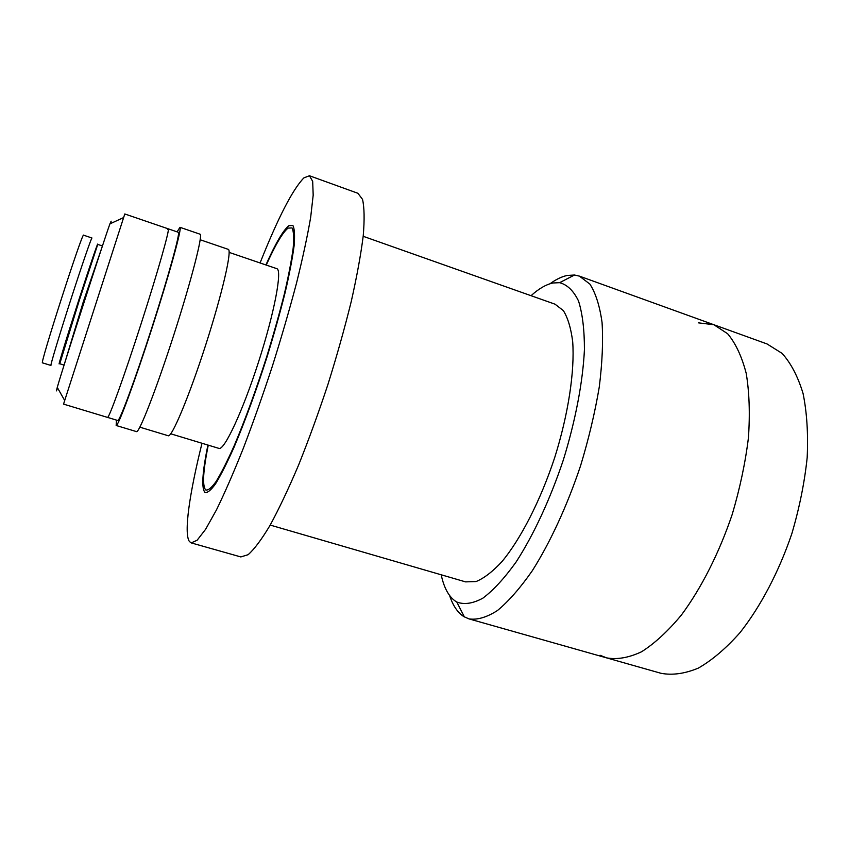 <?xml version="1.0" encoding="UTF-8"?>
<svg xmlns="http://www.w3.org/2000/svg" width="850" height="850" viewBox="0 0 850 850"><rect width="100%" height="100%" fill="white"/><g stroke="black" fill="none" stroke-linecap="round" stroke-linejoin="round"><path stroke-width="1.27" d="M116.482 420.112L116.163 425.489C117.916 427.093 134.428 382.702 152.129 327.707C169.851 272.712 182.336 227.024 179.966 227.311L177.097 231.859M139.857 427.178L168.215 435.742C171.753 437.803 189.104 396.557 205.7 344.951C222.328 293.367 232.305 249.741 228.236 249.347L200.196 239.764M116.163 425.489L136.489 431.609C139.039 433.447 156.262 389.481 173.878 334.709C191.526 279.947 203.192 234.186 200.048 234.196L179.966 227.311M107.461 417.361L117.736 420.495C119.414 422.004 135.118 379.769 151.895 327.632C168.693 275.496 180.583 232.039 178.33 232.284L168.236 228.831L167.599 229.468M107.525 417.403C108.821 418.806 124.185 376.369 140.994 324.116C157.834 271.873 170.106 228.459 168.236 228.831C170.106 228.459 157.834 271.873 140.994 324.116C124.185 376.369 108.821 418.806 107.525 417.403L63.559 404.122L64.696 400.499L124.791 213.966L168.236 228.831M229.139 252.397L276.792 268.664C282.487 269.673 274.571 312.311 258.538 361.973C242.579 411.644 224.134 450.893 218.917 448.386L170.722 433.797M57.577 387.951L56.408 390.894L57.269 387.409C62.156 369.729 103.583 241.071 109.926 223.869L111.148 221.17L110.489 223.614M71.421 297.734C59.755 333.795 49.991 366.201 50.947 365.457L42.511 362.854C39.079 366.35 82.981 229.999 83.608 235.195L91.991 238.011C91.662 236.969 82.259 264.18 71.421 297.734M698.519 322.851L713.872 324.732L767.072 343.963L782.085 353.377C790.936 363.152 797.927 376.539 803.069 393.518C806.916 412.399 808.276 433.787 807.171 457.683C804.546 482.545 799.425 507.875 791.839 533.683C778.855 571.88 760.654 606.422 740.084 632.549C726.123 648.284 712.226 660.131 698.371 668.089C684.898 673.699 672.446 675.442 661.034 673.306L606.613 657.879L600.047 655.254M713.872 324.732L727.643 333.742C735.654 343.304 741.848 356.533 746.226 373.426C749.339 392.264 750.082 413.706 748.436 437.729C745.354 462.772 739.936 488.346 732.19 514.473C719.089 553.191 701.218 588.349 681.349 615.102C667.919 631.253 654.649 643.471 641.527 651.791C628.83 657.741 617.185 659.77 606.613 657.879C617.185 659.77 628.83 657.741 641.527 651.791C654.649 643.471 667.919 631.253 681.349 615.102C701.218 588.349 719.089 553.191 732.19 514.473C739.936 488.346 745.354 462.772 748.436 437.729C750.082 413.706 749.339 392.264 746.226 373.426C741.848 356.533 735.654 343.304 727.643 333.742L713.872 324.732L579.392 276.123L589.857 284.059C595.659 293.016 599.718 305.819 602.055 322.469C603.234 341.179 602.299 362.706 599.261 387.058C594.968 412.526 588.753 438.728 580.603 465.662C567.216 505.697 550.216 542.459 532.249 570.817C520.242 588.019 508.661 601.247 497.505 610.491C486.859 617.312 477.36 620.117 469.019 618.896L463.951 616.675C457.704 612.712 452.922 605.668 449.618 595.553M265.912 264.945C275.581 243.281 283.231 230.201 288.851 225.707L292.878 225.473C294.557 228.629 294.961 235.439 294.089 245.916C292.421 258.442 289.436 273.987 285.143 292.517C280.149 312.407 274.221 333.551 267.346 355.948C256.286 390.501 245.161 420.973 233.984 447.366C227.014 462.974 220.862 475.129 215.549 483.831C210.843 490.354 207.283 493.202 204.871 492.373C201.333 487.9 202.353 472.132 207.921 445.06M441.192 574.791C444.072 588.296 449.14 597.306 456.397 601.811L456.79 602.034C464.206 604.86 472.887 603.574 482.842 598.188C493.372 590.304 504.433 578.266 516.046 562.084C533.492 535.128 550.173 499.311 563.295 460.094C575.524 420.591 582.866 381.756 584.428 349.69C584.449 329.779 582.473 313.544 578.531 300.996C573.591 290.817 567.29 284.707 559.619 282.678L552.978 282.986C546.082 284.453 538.783 288.681 531.048 295.704M550.014 283.762C555.974 279.406 561.68 276.643 567.141 275.464L574.483 275.017L579.392 276.123M363.184 236.3L554.997 304.172L563.327 310.569C567.874 317.858 570.998 328.27 572.698 341.796C574.802 371.174 568.374 414.046 554.774 457.353C540.558 500.448 520.763 539.017 501.914 561.659C492.628 571.646 484.022 578.276 476.074 581.549L465.587 581.878L270.204 525.077M260.068 262.958C278.12 217.632 292.74 189.263 303.918 177.863L309.453 175.748L312.683 181.358L313.183 195.181L310.686 217.207C307.519 235.779 302.812 257.688 296.565 282.922C289.521 309.591 281.424 337.418 272.297 366.403C262.799 395.261 253.141 422.578 243.302 448.354C233.654 472.494 224.697 493.032 216.431 509.957L205.604 529.295L197.136 540.228L191.229 542.906L189.401 541.503C183.632 533.29 189.561 493.149 202.002 443.264M266.252 265.062C275.453 244.641 282.742 232.316 288.097 228.097L292.039 227.928C293.675 231.062 294.047 237.777 293.176 248.083C291.529 260.408 288.596 275.655 284.389 293.834C279.48 313.331 273.668 334.05 266.942 355.991C256.105 389.842 245.204 419.709 234.239 445.602C227.407 460.913 221.372 472.855 216.155 481.429C211.523 487.868 208.027 490.694 205.647 489.919C202.204 485.754 203.076 470.836 208.261 445.166M309.453 175.748L357.914 193.29L362.525 199.367C364.353 207.315 364.597 219.459 363.237 235.811C360.889 254.469 356.894 276.367 351.241 301.516C344.696 328.036 336.94 355.64 327.973 384.328C318.527 412.856 308.72 439.79 298.552 465.152C288.469 488.877 278.938 508.991 269.96 525.513C261.524 539.58 254.246 549.312 248.115 554.699L240.826 556.931L191.229 542.906M102.213 246.649L83.3 301.824L64.292 364.406M59.755 363.757L59.564 363.003C56.822 369.92 66.513 338.087 78.71 300.337C90.068 265.115 99.163 238.51 97.548 245.023L79.252 300.517L59.755 363.757L63.633 364.958M98.143 244.524L102 245.809M57.269 387.409L64.696 400.499M109.926 223.869L123.59 217.579M469.019 618.896L606.613 657.879M456.79 602.034L464.387 616.93M559.619 282.678L574.483 275.017"/></g></svg>
